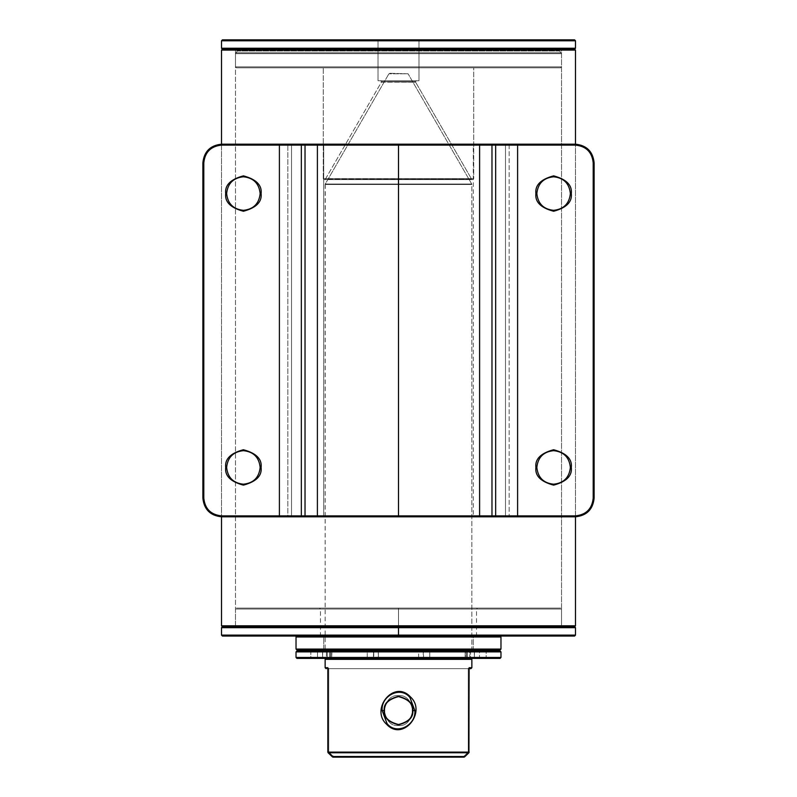 <?xml version="1.0" encoding="UTF-8"?>
<svg xmlns="http://www.w3.org/2000/svg" width="797" height="797" viewBox="0 0 797 797"><rect width="100%" height="100%" fill="white"/><g stroke="black" fill="none" stroke-linecap="round" stroke-linejoin="round"><path stroke-width="0.6" stroke-dasharray="3.98 2.99" d="M553.606 176.785C543.494 177.861 537.905 183.449 536.839 193.561L535.903 193.561C534.897 185.193 540.794 179.285 553.606 175.858C566.408 179.285 572.306 185.193 571.3 193.561L570.373 193.561C569.307 183.449 563.718 177.861 553.606 176.785C563.718 177.861 569.307 183.449 570.373 193.561C569.307 203.673 563.718 209.262 553.606 210.328C543.494 209.262 537.905 203.673 536.839 193.561C537.905 183.449 543.494 177.861 553.606 176.785M243.394 176.785C233.282 177.861 227.693 183.449 226.627 193.561L225.7 193.561C224.694 185.193 230.592 179.285 243.394 175.858C256.206 179.285 262.103 185.193 261.097 193.561L260.161 193.561C259.095 183.449 253.506 177.861 243.394 176.785C253.506 177.861 259.095 183.449 260.161 193.561C259.095 203.673 253.506 209.262 243.394 210.328C233.282 209.262 227.693 203.673 226.627 193.561C227.693 183.449 233.282 177.861 243.394 176.785M243.394 450.664C233.282 451.73 227.693 457.319 226.627 467.431L225.7 467.431C224.694 459.072 230.592 453.164 243.394 449.737C256.206 453.164 262.103 459.072 261.097 467.431L260.161 467.431C259.095 457.319 253.506 451.73 243.394 450.664C253.506 451.73 259.095 457.319 260.161 467.431C259.095 477.552 253.506 483.141 243.394 484.207C233.282 483.141 227.693 477.552 226.627 467.431C227.693 457.319 233.282 451.73 243.394 450.664M553.606 450.664C543.494 451.73 537.905 457.319 536.839 467.431L535.903 467.431C534.897 459.072 540.794 453.164 553.606 449.737C566.408 453.164 572.306 459.072 571.3 467.431L570.373 467.431C569.307 457.319 563.718 451.73 553.606 450.664C563.718 451.73 569.307 457.319 570.373 467.431C569.307 477.552 563.718 483.141 553.606 484.207C543.494 483.141 537.905 477.552 536.839 467.431C537.905 457.319 543.494 451.73 553.606 450.664M473.298 515.878L398.5 515.878L398.5 145.114L473.298 145.114L473.298 515.878L473.298 145.114L505.487 145.114L505.487 515.878L473.298 515.878L473.697 516.805L575.494 516.805C586.731 515.619 592.938 509.413 594.124 498.175L594.124 162.817C592.938 151.579 586.731 145.373 575.494 144.187L221.506 144.187C210.269 145.373 204.062 151.579 202.876 162.817L202.876 498.175C204.062 509.413 210.269 515.619 221.506 516.805L473.697 516.805L221.506 516.805C210.269 515.619 204.062 509.413 202.876 498.175L202.876 162.817C204.062 151.579 210.269 145.373 221.506 144.187L279.398 144.187L279.398 515.878L221.506 515.878C210.826 514.752 204.929 508.855 203.803 498.175L203.803 162.817C204.929 152.137 210.826 146.24 221.506 145.114L287.837 145.114L287.837 515.878L279.398 515.878L279.398 145.114L221.506 145.114L221.506 144.187L221.506 145.114C210.826 146.24 204.929 152.137 203.803 162.817L202.876 162.817L203.803 162.817L203.803 498.175L202.876 498.175L203.803 498.175C204.929 508.855 210.826 514.752 221.506 515.878L221.506 516.805L221.506 515.878L279.398 515.878L279.398 516.805L279.398 515.878L287.837 515.878L287.837 145.114L291.513 145.114L291.513 515.878L287.837 515.878L288.683 516.805L287.837 515.878L291.513 515.878L291.513 145.114L323.702 145.114L323.702 515.878L291.513 515.878L292.36 516.805L291.513 515.878L323.702 515.878L323.702 145.114L398.5 145.114L398.5 515.878L323.702 515.878L323.303 516.805L323.702 515.878L505.487 515.878L505.487 145.114L509.163 145.114L509.163 515.878L505.487 515.878L504.64 516.805L473.697 516.805L473.298 515.878M261.097 193.561C262.103 185.193 256.206 179.285 243.394 175.858C230.592 179.285 224.694 185.193 225.7 193.561C224.694 201.93 230.592 207.828 243.394 211.255C256.206 207.828 262.103 201.93 261.097 193.561C262.103 201.93 256.206 207.828 243.394 211.255C230.592 207.828 224.694 201.93 225.7 193.561L226.627 193.561C227.693 203.673 233.282 209.262 243.394 210.328C253.506 209.262 259.095 203.673 260.161 193.561L261.097 193.561M261.097 467.431C262.103 459.072 256.206 453.164 243.394 449.737C230.592 453.164 224.694 459.072 225.7 467.431C224.694 475.799 230.592 481.707 243.394 485.134C256.206 481.707 262.103 475.799 261.097 467.431C262.103 475.799 256.206 481.707 243.394 485.134C230.592 481.707 224.694 475.799 225.7 467.431L226.627 467.431C227.693 477.552 233.282 483.141 243.394 484.207C253.506 483.141 259.095 477.552 260.161 467.431L261.097 467.431M517.602 145.114L517.602 515.878L509.163 515.878L509.163 145.114L575.494 145.114C586.174 146.24 592.071 152.137 593.197 162.817L593.197 498.175C592.071 508.855 586.174 514.752 575.494 515.878L517.602 515.878L517.602 145.114L279.398 145.114L279.398 144.187L288.683 144.187L287.837 145.114L288.683 144.187L292.36 144.187L291.513 145.114L292.36 144.187L323.303 144.187L323.702 145.114L323.303 144.187L473.697 144.187L473.298 145.114L473.697 144.187L504.64 144.187L505.487 145.114L504.64 144.187L508.317 144.187L509.163 145.114L508.317 144.187L517.602 144.187L517.602 145.114L517.602 144.187L575.494 144.187L575.494 145.114L517.602 145.114M571.3 193.561C572.306 185.193 566.408 179.285 553.606 175.858C540.794 179.285 534.897 185.193 535.903 193.561C534.897 201.93 540.794 207.828 553.606 211.255C566.408 207.828 572.306 201.93 571.3 193.561C572.306 201.93 566.408 207.828 553.606 211.255C540.794 207.828 534.897 201.93 535.903 193.561L536.839 193.561C537.905 203.673 543.494 209.262 553.606 210.328C563.718 209.262 569.307 203.673 570.373 193.561L571.3 193.561M571.3 467.431C572.306 459.072 566.408 453.164 553.606 449.737C540.794 453.164 534.897 459.072 535.903 467.431C534.897 475.799 540.794 481.707 553.606 485.134C566.408 481.707 572.306 475.799 571.3 467.431C572.306 475.799 566.408 481.707 553.606 485.134C540.794 481.707 534.897 475.799 535.903 467.431L536.839 467.431C537.905 477.552 543.494 483.141 553.606 484.207C563.718 483.141 569.307 477.552 570.373 467.431L571.3 467.431M575.494 145.114L575.494 144.187C586.731 145.373 592.938 151.579 594.124 162.817L593.197 162.817C592.071 152.137 586.174 146.24 575.494 145.114M504.64 516.805L505.487 515.878L509.163 515.878L508.317 516.805L504.64 516.805M593.197 162.817L594.124 162.817L594.124 498.175L593.197 498.175L593.197 162.817M508.317 516.805L509.163 515.878L517.602 515.878L517.602 516.805L508.317 516.805M593.197 498.175L594.124 498.175C592.938 509.413 586.731 515.619 575.494 516.805L575.494 515.878C586.174 514.752 592.071 508.855 593.197 498.175M517.602 516.805L517.602 515.878L575.494 515.878L575.494 516.805L517.602 516.805M415.606 82.151L381.514 81.692L415.606 82.151L381.514 81.692L415.606 82.151L381.394 82.151L325.405 179.116L472.402 179.584L324.598 179.584L471.595 179.116L415.606 82.151L471.595 179.116L325.405 179.116L381.394 82.151L415.606 82.151M415.486 81.692L381.514 81.692L380.587 80.756L416.413 80.756L415.486 81.692L416.413 80.756L380.587 80.756L416.413 80.756L380.587 80.756L381.514 81.692L415.486 81.692M473.727 178.648L323.273 178.648L324.21 179.584L472.79 179.584L473.727 178.648L473.727 67.795L323.273 67.795L323.273 178.648L473.727 178.648L323.273 178.648L323.273 67.795L473.727 67.795L473.727 178.648L472.79 179.584L324.21 179.584L472.79 179.584L324.21 179.584L323.273 178.648L473.727 178.648M561.526 66.868L235.474 66.868L236.41 67.795L560.59 67.795L561.526 66.868L561.526 53.668L560.899 52.781L236.101 52.781L235.474 53.668L561.526 53.668L235.474 53.668L235.474 66.868L561.526 66.868L235.474 66.868L235.474 53.668L561.526 53.668L561.526 66.868L560.59 67.795L236.41 67.795L560.59 67.795L236.41 67.795L235.474 66.868L561.526 66.868M377.071 39.85L419.929 39.85L418.993 40.786L378.007 40.786L377.071 39.85L419.929 39.85L377.071 39.85L378.007 40.786L378.007 80.756L418.993 80.756L418.993 40.786L378.007 40.786L418.993 40.786L418.993 80.756L378.007 80.756L378.007 40.786L418.993 40.786L419.929 39.85L377.071 39.85M560.899 52.781L559.663 51.028L237.337 51.028L236.101 52.781L560.899 52.781L236.101 52.781L237.337 51.028L559.663 51.028L561.526 53.668L235.474 53.668L236.101 52.781L560.899 52.781M559.663 51.028L237.337 51.028L235.474 49.165L561.526 49.165L559.663 51.028L561.526 49.165L235.474 49.165L237.337 51.028L559.663 51.028M574.567 39.85L222.433 39.85L574.567 39.85M378.007 80.756L418.993 80.756L378.007 80.756M472.402 179.584L324.598 179.584L472.402 179.584M323.273 67.795L473.727 67.795L323.273 67.795M222.433 49.165L574.567 49.165L222.433 49.165M235.474 49.165L561.526 49.165L235.474 49.165M221.506 40.786L575.494 40.786L221.506 40.786M575.494 48.238L221.506 48.238L575.494 48.238M235.474 50.101L561.526 50.101L562.453 49.165L234.547 49.165L235.474 50.101L235.474 625.804L234.547 626.731L562.453 626.731L561.526 625.804L235.474 625.804L561.526 625.804L561.526 50.101L235.474 50.101L561.526 50.101L561.526 625.804L235.474 625.804L235.474 50.101L234.547 49.165L562.453 49.165L234.547 49.165L562.453 49.165L561.526 50.101L235.474 50.101M221.506 144.187L221.506 516.805L221.506 144.187M575.494 516.805L575.494 144.187L575.494 516.805M221.506 50.101L575.494 50.101L221.506 50.101M575.494 625.804L221.506 625.804L575.494 625.804M222.433 626.731L574.567 626.731L222.433 626.731M562.453 626.731L234.547 626.731L562.453 626.731L234.547 626.731L235.474 625.804L561.526 625.804L562.453 626.731M398.5 608.101L477.453 608.101L398.5 608.101L477.453 608.101L398.5 608.101L398.5 609.028L476.516 609.028L398.5 609.028L476.516 609.028L398.5 609.028L398.5 608.101L560.59 608.101L398.5 608.101L560.59 608.101L398.5 608.101L398.5 609.028L561.526 609.028L398.5 609.028L561.526 609.028L398.5 609.028L398.5 608.101L560.59 608.101L236.41 608.101L477.453 608.101L398.5 608.101L398.5 609.028L561.526 609.028L398.5 609.028L561.526 609.028L398.5 609.028L398.5 626.731L574.567 626.731L398.5 626.731L561.526 626.731L398.5 626.731L561.526 626.731L398.5 626.731L398.5 609.028L320.484 609.028L398.5 609.028L320.484 609.028L398.5 609.028L398.5 635.119L575.494 635.119L398.5 635.119L476.516 635.119L398.5 635.119L476.516 635.119L398.5 635.119L398.5 636.046L574.567 636.046L398.5 636.046L398.5 635.119L575.494 635.119L398.5 635.119L398.5 627.667L575.494 627.667L235.474 626.731L398.5 626.731L235.474 626.731L398.5 626.731L398.5 609.028L398.5 635.119L320.484 635.119L398.5 635.119L320.484 635.119L398.5 635.119L398.5 609.028L476.516 609.028L398.5 609.028L476.516 609.028L398.5 609.028L398.5 626.731L574.567 626.731L222.433 626.731L561.526 626.731L235.474 626.731L575.494 627.667L398.5 627.667L398.5 635.119L476.516 635.119L398.5 635.119L476.516 635.119L398.5 635.119L398.5 609.028L235.474 609.028L398.5 609.028L235.474 609.028L398.5 609.028L235.474 609.028L398.5 609.028L235.474 609.028L398.5 609.028L398.5 608.101L236.41 608.101L398.5 608.101L236.41 608.101L398.5 608.101L319.547 608.101L398.5 608.101L319.547 608.101L398.5 608.101L398.5 609.028L398.5 608.101M398.5 636.046L477.453 636.046L398.5 636.046L477.453 636.046L398.5 636.046L398.5 635.119L221.506 635.119L398.5 635.119L398.5 636.046L574.567 636.046L222.433 636.046L477.453 636.046L319.547 636.046L398.5 636.046L319.547 636.046L398.5 636.046L398.5 635.119L221.506 635.119L398.5 635.119L398.5 636.046L222.433 636.046L398.5 636.046M398.5 627.667L221.506 627.667L398.5 627.667M398.5 626.731L222.433 626.731L398.5 626.731M398.5 609.028L320.484 609.028L398.5 609.028M414.838 710.575L409.429 696.947L409.987 696.439C426.963 710.635 404.238 741.897 387.033 724.722L387.581 724.214C397.773 735.551 416.213 724.463 414.838 710.575C416.213 724.463 397.773 735.551 387.581 724.214L382.161 710.575L384.254 710.575C383.447 703.841 388.189 699.089 398.5 696.329C408.811 699.089 413.553 703.841 412.746 710.575L412.477 710.575C411.581 702.147 406.928 697.485 398.5 696.598L398.5 695.671C405.543 694.825 410.515 699.786 413.404 710.575C410.515 721.355 405.543 726.326 398.5 725.479L398.5 724.543C406.928 723.656 411.581 719.004 412.477 710.575C411.581 719.004 406.928 723.656 398.5 724.543L398.5 725.479C405.543 726.326 410.515 721.355 413.404 710.575C410.515 699.786 405.543 694.825 398.5 695.671L398.5 696.598C406.928 697.485 411.581 702.147 412.477 710.575C413.264 703.97 408.612 699.308 398.5 696.598C388.388 699.308 383.736 703.97 384.523 710.575L384.254 710.575C383.447 717.31 388.189 722.052 398.5 724.822C408.811 722.052 413.553 717.31 412.746 710.575L414.838 710.575L412.746 710.575C413.553 703.841 408.811 699.089 398.5 696.329C388.189 699.089 383.447 703.841 384.254 710.575L382.161 710.575C380.787 696.638 399.277 685.609 409.429 696.947L414.838 710.575M326.073 658.402L470.927 658.402L326.073 658.402M471.864 659.338L325.136 659.338L471.864 659.338M470.927 650.023L326.073 650.023L325.136 649.087L471.864 649.087L470.927 650.023L326.073 650.023L470.927 650.023L471.864 649.087L325.136 649.087L325.266 184.027L471.734 184.027L325.136 184.496L471.864 184.496L471.864 649.087L471.864 184.496L325.136 184.496L325.136 649.087L471.864 649.087L325.136 649.087L326.073 650.023L470.927 650.023M389.723 73.314L408.084 73.782L388.916 73.782L408.084 73.782L471.734 184.027L325.266 184.027L388.916 73.782L325.266 184.027L471.734 184.027L408.084 73.782L389.723 73.314M463.954 756.214L463.954 757.15L464.601 756.891L463.954 756.214L468.238 752.109L468.885 752.776L469.164 752.109L468.238 752.109L469.164 752.109L469.164 667.966L468.238 668.653L468.238 752.109L468.238 668.653L328.762 668.653L328.762 752.109L333.046 756.214L463.954 756.214L333.046 756.214L328.762 752.109L328.762 668.653L468.238 668.653L468.238 752.109L463.954 756.214L463.954 757.15L333.046 757.15L463.954 757.15L333.046 757.15L463.954 757.15L463.954 756.214L464.601 756.891L332.409 756.881L328.125 752.766L468.875 752.766L464.591 756.881L463.954 756.214L468.238 752.109L468.885 752.776L468.238 752.109L469.164 752.109L468.238 752.109L468.238 668.653L328.513 668.653C325.266 668.653 325.266 668.653 328.513 668.653L470.927 668.653L468.238 668.653L469.164 667.966L469.134 752.109L327.866 752.109L327.866 667.717L325.136 667.717L327.866 667.717L328.762 668.653L328.762 752.109L333.046 756.214L463.954 756.214L464.601 756.891L468.875 752.766L328.125 752.766L328.762 752.109L328.125 752.766L327.866 752.109L469.134 752.109L469.134 667.717L471.864 667.717L469.134 667.717L468.885 752.776L468.238 752.109L463.954 756.214L333.046 756.214L333.046 757.15L333.046 756.214L332.409 756.881L333.046 756.214L328.762 752.109L328.762 668.653L327.836 668.035L328.513 668.653C325.266 668.653 325.266 668.653 328.513 668.653L327.836 668.035L327.866 752.109L328.762 752.109L327.866 752.109L328.762 752.109L327.866 752.109L328.125 752.766L328.762 752.109L328.125 752.766L328.762 752.109L328.125 752.766L332.409 756.881L333.046 756.214L333.046 757.15L463.954 757.15L463.954 756.214M384.523 710.575C385.419 719.004 390.072 723.656 398.5 724.543C406.928 723.656 411.581 719.004 412.477 710.575C413.264 717.18 408.612 721.833 398.5 724.543C388.388 721.833 383.736 717.18 384.523 710.575C385.419 702.147 390.072 697.485 398.5 696.598C406.928 697.485 411.581 702.147 412.477 710.575C411.581 719.004 406.928 723.656 398.5 724.543C390.072 723.656 385.419 719.004 384.523 710.575C383.736 703.97 388.388 699.308 398.5 696.598C408.612 699.308 413.264 703.97 412.477 710.575C411.581 702.147 406.928 697.485 398.5 696.598C390.072 697.485 385.419 702.147 384.523 710.575C383.736 717.18 388.388 721.833 398.5 724.543C408.612 721.833 413.264 717.18 412.477 710.575L412.746 710.575C413.553 717.31 408.811 722.052 398.5 724.822C388.189 722.052 383.447 717.31 384.254 710.575L384.523 710.575C385.419 702.147 390.072 697.485 398.5 696.598L398.5 695.671C405.543 694.825 410.515 699.786 413.404 710.575C410.515 721.355 405.543 726.326 398.5 725.479C391.457 726.326 386.485 721.355 383.596 710.575C386.485 699.786 391.457 694.825 398.5 695.671C391.457 694.825 386.485 699.786 383.596 710.575C386.485 721.355 391.457 726.326 398.5 725.479C405.543 726.326 410.515 721.355 413.404 710.575C410.515 699.786 405.543 694.825 398.5 695.671C391.457 694.825 386.485 699.786 383.596 710.575C386.485 721.355 391.457 726.326 398.5 725.479L398.5 724.543C390.072 723.656 385.419 719.004 384.523 710.575C385.419 719.004 390.072 723.656 398.5 724.543L398.5 725.479C391.457 726.326 386.485 721.355 383.596 710.575C386.485 699.786 391.457 694.825 398.5 695.671L398.5 696.598C390.072 697.485 385.419 702.147 384.523 710.575M467.201 658.402L329.799 658.402L329.799 650.023L467.201 650.023L467.201 658.402L329.799 658.402L467.201 658.402L467.201 650.023L329.799 650.023L329.799 658.402L467.201 658.402M387.033 724.722C404.238 741.897 426.963 710.635 409.987 696.439C392.851 679.213 369.987 710.506 387.033 724.722C369.987 710.506 392.851 679.213 409.987 696.439L409.429 696.947C399.277 685.609 380.787 696.638 382.161 710.575L387.581 724.214L387.033 724.722M467.201 650.023L329.799 650.023L467.201 650.023M327.836 668.653L328.513 668.653M328.115 752.776L332.399 756.891L333.046 756.214L332.409 756.881L333.046 757.15L333.046 756.214L332.409 756.881L464.591 756.881L333.046 757.15M471.864 184.496L325.136 184.496L471.864 184.496M465.428 651.886L466.285 650.95L465.428 651.886L465.428 657.475L466.285 658.402L465.149 657.475L465.149 651.886L479.515 651.886L479.515 657.475L465.428 657.475L465.428 651.886L466.076 650.95L467.61 650.95L466.683 651.886L467.59 650.95L475.221 650.95L321.619 650.95L322.556 651.886L326.401 651.886L326.242 650.95L321.619 650.95L329.39 650.95L329.799 651.886L331.751 651.886L330.845 650.95L311.647 650.95L310.85 651.886L296.026 651.886L310.85 651.886L310.85 657.475L311.647 658.402L330.845 658.402L331.751 657.475L329.799 657.475L328.862 658.402L330.845 658.402L326.242 658.402L326.401 657.475L322.556 657.475L321.619 658.402L475.221 658.402L467.59 658.402L466.653 657.475L467.61 658.402L466.076 658.402L500.038 658.402L485.353 658.402L486.15 657.475L486.15 651.886L500.974 651.886L486.15 651.886L486.15 657.475L479.515 657.475L479.515 651.886L486.15 651.886L485.353 650.95L466.285 650.95L500.038 650.95L485.353 650.95L486.15 651.886L479.515 651.886L480.382 650.95L479.515 651.886L465.428 651.886M296.962 650.95L311.647 650.95L296.962 650.95M296.026 657.475L310.85 657.475L296.026 657.475M466.683 657.475L466.653 651.886L466.683 657.475L466.683 651.886L467.201 651.886L465.249 651.886L465.249 657.475L467.201 657.475L465.249 657.475L465.149 651.886L465.149 657.475L466.076 658.402L465.249 657.475L466.155 658.402L467.61 658.402L466.683 657.475M322.685 657.475L322.556 651.886L322.685 657.475L322.685 651.886L367.218 651.886L367.218 657.475L322.685 657.475L321.779 658.402L322.556 657.475L327.268 657.475L327.268 651.886L326.401 651.886L326.401 657.475L326.401 651.886L322.556 651.886L322.556 657.475L367.218 657.475L367.218 651.886L373.763 651.886L373.763 657.475L373.464 651.886L373.464 657.475L367.218 657.475L366.839 658.402L321.779 658.402L322.685 657.475M330.317 657.475L329.799 657.475L329.799 651.886L330.317 651.886L330.317 657.475L330.347 651.886L327.268 651.886L327.268 657.475L330.317 657.475L329.39 658.402L329.799 657.475L331.751 657.475L331.751 651.886L329.799 651.886L329.799 657.475L330.347 657.475L327.268 657.475L327.109 658.402L329.39 658.402L330.317 657.475M378.356 657.475L378.356 651.886L418.644 651.886L418.644 657.475L373.763 657.475L373.763 651.886L378.356 651.886L378.077 658.402L366.839 658.402L367.218 657.475L373.464 657.475L374.331 658.402L373.464 657.475L374.64 658.402L373.763 657.475L418.644 657.475L418.644 651.886L423.536 651.886L423.536 657.475L423.237 651.886L423.237 657.475L418.644 657.475L418.923 658.402L378.077 658.402L378.356 657.475M500.974 657.475L486.15 657.475L500.974 657.475M317.485 657.475L317.485 651.886L331.572 651.886L331.572 657.475L310.85 657.475L310.85 651.886L317.485 651.886L317.485 657.475L331.572 657.475L331.751 651.886L331.751 657.475L330.845 658.402L331.572 657.475L330.715 658.402L316.618 658.402L317.485 657.475L316.618 658.402L311.647 658.402L310.85 657.475L317.485 657.475M429.782 657.475L429.782 651.886L474.315 651.886L474.315 657.475L423.536 657.475L423.536 651.886L429.782 651.886L429.782 657.475L474.315 657.475L474.444 651.886L469.732 651.886L469.732 657.475L470.599 657.475L470.599 651.886L470.599 657.475L474.444 657.475L469.732 657.475L469.732 651.886L466.653 651.886L466.653 657.475L469.732 657.475L466.653 657.475L467.59 658.402L469.891 658.402L469.732 657.475L469.891 658.402L470.758 658.402L470.599 657.475L470.758 658.402L475.221 658.402L474.315 657.475L475.221 658.402L430.161 658.402L429.782 657.475L430.161 658.402L418.923 658.402L418.644 657.475L423.237 657.475L422.36 658.402L423.237 657.475L422.669 658.402L423.536 657.475L429.782 657.475M330.715 650.95L331.572 651.886L330.845 650.95L331.751 651.886L317.485 651.886L316.618 650.95L330.845 650.95M329.41 658.402L330.347 657.475L330.347 651.886L329.41 650.95L326.242 650.95L326.401 651.886L327.268 651.886L327.109 650.95L327.268 651.886L330.317 651.886L329.39 650.95M327.109 658.402L327.268 657.475L326.401 657.475L326.242 658.402L327.109 658.402M486.15 657.475L485.353 658.402L480.382 658.402L479.515 657.475L486.15 657.475M479.515 657.475L480.382 658.402L466.285 658.402L465.428 657.475L479.515 657.475M467.61 650.95L466.155 650.95L465.249 651.886L466.683 651.886L467.61 650.95L466.653 651.886L469.732 651.886L469.891 650.95L469.732 651.886L470.599 651.886L470.758 650.95L470.599 651.886L474.315 651.886L475.221 650.95L474.315 651.886L429.782 651.886L430.161 650.95L429.782 651.886L423.536 651.886L422.669 650.95L423.536 651.886L422.36 650.95L423.237 651.886L418.644 651.886L418.923 650.95L418.644 651.886L378.356 651.886L378.077 650.95L378.356 651.886L373.763 651.886L374.64 650.95L373.464 651.886L374.331 650.95L475.221 650.95L467.59 650.95L468.138 650.95L467.201 651.886L467.201 657.475L468.138 658.402L467.61 658.402M475.221 650.95L474.444 651.886L474.444 657.475L475.221 658.402M374.331 650.95L373.464 651.886L367.218 651.886L366.839 650.95L374.331 650.95M366.839 650.95L367.218 651.886L322.685 651.886L321.779 650.95L366.839 650.95M322.556 651.886L321.619 650.95L322.556 651.886M316.618 650.95L317.485 651.886L310.85 651.886L311.647 650.95L316.618 650.95M466.076 650.95L465.149 651.886L466.076 650.95M500.974 636.982L296.026 636.982L500.974 636.982M296.962 636.046L500.038 636.046L296.962 636.046M473.259 649.087L323.741 649.087L322.815 650.023L474.185 650.023L473.259 649.087L323.741 649.087L323.741 636.982L473.259 636.982L474.185 636.046L322.815 636.046L323.741 636.982L473.259 636.982L473.259 649.087L473.259 636.982L323.741 636.982L323.741 649.087L473.259 649.087L474.185 650.023L322.815 650.023L474.185 650.023L322.815 650.023L323.741 649.087L473.259 649.087M500.038 650.023L296.962 650.023L500.038 650.023M296.026 649.087L500.974 649.087L296.026 649.087M474.185 636.046L322.815 636.046L474.185 636.046L473.259 636.982L323.741 636.982L322.815 636.046L474.185 636.046M477.453 636.046L476.516 635.119L476.516 609.028L477.453 608.101M561.526 626.731L561.526 609.028L560.59 608.101M319.547 636.046L320.484 635.119L320.484 609.028L319.547 608.101M235.474 626.731L235.474 609.028L236.41 608.101M327.836 667.966L327.836 752.109M468.885 752.776L464.601 756.891M330.924 650.95L331.851 651.886L331.851 657.475L330.924 658.402"/><path stroke-width="1.2" d="M553.606 176.785C563.718 177.861 569.307 183.449 570.373 193.561L571.3 193.561C572.306 185.193 566.408 179.285 553.606 175.858C540.794 179.285 534.897 185.193 535.903 193.561L536.839 193.561C537.905 183.449 543.494 177.861 553.606 176.785C543.494 177.861 537.905 183.449 536.839 193.561C537.905 203.673 543.494 209.262 553.606 210.328C563.718 209.262 569.307 203.673 570.373 193.561C569.307 183.449 563.718 177.861 553.606 176.785M243.394 176.785C253.506 177.861 259.095 183.449 260.161 193.561L261.097 193.561C262.103 185.193 256.206 179.285 243.394 175.858C230.592 179.285 224.694 185.193 225.7 193.561L226.627 193.561C227.693 183.449 233.282 177.861 243.394 176.785C233.282 177.861 227.693 183.449 226.627 193.561C227.693 203.673 233.282 209.262 243.394 210.328C253.506 209.262 259.095 203.673 260.161 193.561C259.095 183.449 253.506 177.861 243.394 176.785M243.394 450.664C253.506 451.73 259.095 457.319 260.161 467.431L261.097 467.431C262.103 459.072 256.206 453.164 243.394 449.737C230.592 453.164 224.694 459.072 225.7 467.431L226.627 467.431C227.693 457.319 233.282 451.73 243.394 450.664C233.282 451.73 227.693 457.319 226.627 467.431C227.693 477.552 233.282 483.141 243.394 484.207C253.506 483.141 259.095 477.552 260.161 467.431C259.095 457.319 253.506 451.73 243.394 450.664M553.606 450.664C563.718 451.73 569.307 457.319 570.373 467.431L571.3 467.431C572.306 459.072 566.408 453.164 553.606 449.737C540.794 453.164 534.897 459.072 535.903 467.431L536.839 467.431C537.905 457.319 543.494 451.73 553.606 450.664C543.494 451.73 537.905 457.319 536.839 467.431C537.905 477.552 543.494 483.141 553.606 484.207C563.718 483.141 569.307 477.552 570.373 467.431C569.307 457.319 563.718 451.73 553.606 450.664M317.395 515.878L398.5 515.878L398.5 145.114L317.395 145.114L317.395 515.878L317.395 145.114L305.022 145.114L305.022 515.878L317.395 515.878L305.022 515.878L305.022 145.114L301.346 145.114L301.346 515.878L305.022 515.878L301.346 515.878L301.346 145.114L279.398 145.114L279.398 515.878L301.346 515.878L279.398 515.878L279.398 145.114L221.506 145.114C210.826 146.24 204.929 152.137 203.803 162.817L203.803 498.175C204.929 508.855 210.826 514.752 221.506 515.878L279.398 515.878L221.506 515.878C210.826 514.752 204.929 508.855 203.803 498.175L203.803 162.817C204.929 152.137 210.826 146.24 221.506 145.114L221.506 144.187L575.494 144.187C586.731 145.373 592.938 151.579 594.124 162.817L594.124 498.175C592.938 509.413 586.731 515.619 575.494 516.805L221.506 516.805C210.269 515.619 204.062 509.413 202.876 498.175L202.876 162.817C204.062 151.579 210.269 145.373 221.506 144.187C210.269 145.373 204.062 151.579 202.876 162.817L203.803 162.817L202.876 162.817L202.876 498.175L203.803 498.175L202.876 498.175C204.062 509.413 210.269 515.619 221.506 516.805L221.506 515.878L221.506 516.805L279.398 516.805L279.398 515.878L279.398 516.805L300.499 516.805L301.346 515.878L300.499 516.805L304.175 516.805L305.022 515.878L304.175 516.805L317.794 516.805L317.395 515.878L317.794 516.805L479.206 516.805L479.605 515.878L575.494 515.878C586.174 514.752 592.071 508.855 593.197 498.175L593.197 162.817C592.071 152.137 586.174 146.24 575.494 145.114L517.602 145.114L517.602 515.878L517.602 145.114L495.654 145.114L495.654 515.878L495.654 145.114L491.978 145.114L491.978 515.878L491.978 145.114L479.605 145.114L479.605 515.878L479.605 145.114L398.5 145.114L398.5 515.878L479.605 515.878L317.395 515.878M225.7 193.561C224.694 185.193 230.592 179.285 243.394 175.858C256.206 179.285 262.103 185.193 261.097 193.561C262.103 201.93 256.206 207.828 243.394 211.255C230.592 207.828 224.694 201.93 225.7 193.561C224.694 201.93 230.592 207.828 243.394 211.255C256.206 207.828 262.103 201.93 261.097 193.561L260.161 193.561C259.095 203.673 253.506 209.262 243.394 210.328C233.282 209.262 227.693 203.673 226.627 193.561L225.7 193.561M225.7 467.431C224.694 459.072 230.592 453.164 243.394 449.737C256.206 453.164 262.103 459.072 261.097 467.431C262.103 475.799 256.206 481.707 243.394 485.134C230.592 481.707 224.694 475.799 225.7 467.431C224.694 475.799 230.592 481.707 243.394 485.134C256.206 481.707 262.103 475.799 261.097 467.431L260.161 467.431C259.095 477.552 253.506 483.141 243.394 484.207C233.282 483.141 227.693 477.552 226.627 467.431L225.7 467.431M535.903 193.561C534.897 185.193 540.794 179.285 553.606 175.858C566.408 179.285 572.306 185.193 571.3 193.561C572.306 201.93 566.408 207.828 553.606 211.255C540.794 207.828 534.897 201.93 535.903 193.561C534.897 201.93 540.794 207.828 553.606 211.255C566.408 207.828 572.306 201.93 571.3 193.561L570.373 193.561C569.307 203.673 563.718 209.262 553.606 210.328C543.494 209.262 537.905 203.673 536.839 193.561L535.903 193.561M535.903 467.431C534.897 459.072 540.794 453.164 553.606 449.737C566.408 453.164 572.306 459.072 571.3 467.431C572.306 475.799 566.408 481.707 553.606 485.134C540.794 481.707 534.897 475.799 535.903 467.431C534.897 475.799 540.794 481.707 553.606 485.134C566.408 481.707 572.306 475.799 571.3 467.431L570.373 467.431C569.307 477.552 563.718 483.141 553.606 484.207C543.494 483.141 537.905 477.552 536.839 467.431L535.903 467.431M221.506 144.187L221.506 145.114L279.398 145.114L279.398 144.187L221.506 144.187L221.506 50.101L575.494 50.101L574.567 49.165L575.494 48.238L221.506 48.238L222.433 49.165L574.567 49.165L222.433 49.165L221.506 48.238L575.494 48.238L575.494 40.786L574.567 39.85L222.433 39.85L221.506 40.786L575.494 40.786L221.506 40.786L221.506 48.238L221.506 40.786L222.433 39.85L574.567 39.85L575.494 40.786L575.494 48.238L574.567 49.165L222.433 49.165L221.506 50.101L221.506 144.187M279.398 144.187L279.398 145.114L301.346 145.114L300.499 144.187L279.398 144.187M300.499 144.187L301.346 145.114L305.022 145.114L304.175 144.187L300.499 144.187M304.175 144.187L305.022 145.114L317.395 145.114L317.794 144.187L304.175 144.187M317.794 144.187L317.395 145.114L479.605 145.114L479.206 144.187L317.794 144.187M479.206 144.187L479.605 145.114L491.978 145.114L492.825 144.187L479.206 144.187M492.825 144.187L491.978 145.114L495.654 145.114L496.501 144.187L492.825 144.187M479.605 515.878L479.206 516.805L492.825 516.805L491.978 515.878L479.605 515.878M496.501 144.187L495.654 145.114L517.602 145.114L517.602 144.187L496.501 144.187M491.978 515.878L492.825 516.805L496.501 516.805L495.654 515.878L491.978 515.878M517.602 144.187L517.602 145.114L575.494 145.114L575.494 144.187L517.602 144.187M495.654 515.878L496.501 516.805L517.602 516.805L517.602 515.878L495.654 515.878M575.494 144.187L575.494 145.114C586.174 146.24 592.071 152.137 593.197 162.817L594.124 162.817C592.938 151.579 586.731 145.373 575.494 144.187L575.494 50.101L221.506 50.101L222.433 49.165L574.567 49.165L575.494 50.101L575.494 144.187M517.602 515.878L517.602 516.805L575.494 516.805L575.494 515.878L517.602 515.878M594.124 162.817L593.197 162.817L593.197 498.175L594.124 498.175L594.124 162.817M575.494 515.878L575.494 516.805C586.731 515.619 592.938 509.413 594.124 498.175L593.197 498.175C592.071 508.855 586.174 514.752 575.494 515.878M222.433 626.731L574.567 626.731L575.494 625.804L221.506 625.804L222.433 626.731L221.506 625.804L575.494 625.804L575.494 516.805L575.494 625.804L574.567 626.731L222.433 626.731L221.506 627.667L221.506 635.119L222.433 636.046M221.506 516.805L221.506 625.804L221.506 516.805M398.5 627.667L575.494 627.667L398.5 627.667L575.494 627.667L398.5 627.667L398.5 635.119L575.494 635.119L398.5 635.119L398.5 636.046L574.567 636.046L398.5 636.046L398.5 635.119L575.494 635.119L221.506 635.119L398.5 635.119L398.5 627.667L221.506 627.667L398.5 627.667L221.506 627.667L398.5 627.667L398.5 626.731L574.567 626.731L398.5 626.731L398.5 627.667M398.5 635.119L221.506 635.119L398.5 635.119M398.5 636.046L222.433 636.046L398.5 636.046M398.5 626.731L222.433 626.731L398.5 626.731M470.927 658.402L471.864 659.338L471.864 667.717L469.134 667.717L468.885 752.776L469.164 752.109L468.885 752.776L328.125 752.766L332.409 756.881L464.601 756.891L468.875 752.766L464.591 756.881L333.046 757.15L463.954 757.15L333.046 757.15L332.409 756.881L333.046 756.214L332.409 756.881L328.125 752.766L468.875 752.766L469.134 667.717L471.864 667.717L471.864 659.338L325.136 659.338L326.073 658.402L325.136 659.338L325.136 667.717L325.136 659.338L471.864 659.338L470.927 658.402M468.487 668.653L470.927 668.653L471.864 667.717L470.927 668.653L468.487 668.653M412.746 710.575C413.553 703.841 408.811 699.089 398.5 696.329C388.189 699.089 383.447 703.841 384.254 710.575L384.523 710.575C383.736 703.97 388.388 699.308 398.5 696.598C408.612 699.308 413.264 703.97 412.477 710.575L412.746 710.575C413.553 717.31 408.811 722.052 398.5 724.822C388.189 722.052 383.447 717.31 384.254 710.575L382.161 710.575C380.667 696.189 400.273 685.42 409.957 697.514L410.545 697.016C394.107 678.964 370.057 709.111 386.425 724.104L387.023 723.606L382.161 710.575L387.023 723.606C396.767 735.751 416.323 724.931 414.838 710.575L412.746 710.575L414.838 710.575L409.957 697.514C400.273 685.42 380.667 696.189 382.161 710.575L384.254 710.575C383.447 703.841 388.189 699.089 398.5 696.329C408.811 699.089 413.553 703.841 412.746 710.575L412.477 710.575C413.264 703.97 408.612 699.308 398.5 696.598C388.388 699.308 383.736 703.97 384.523 710.575C383.736 717.18 388.388 721.833 398.5 724.543C408.612 721.833 413.264 717.18 412.477 710.575C413.264 717.18 408.612 721.833 398.5 724.543C388.388 721.833 383.736 717.18 384.523 710.575L384.254 710.575C383.447 717.31 388.189 722.052 398.5 724.822C408.811 722.052 413.553 717.31 412.746 710.575M329.799 650.95L329.799 650.023L329.799 650.95M467.201 650.023L467.201 650.95L467.201 650.023M327.866 752.109L327.866 667.717L325.136 667.717L327.866 667.717L327.866 752.109L469.134 752.109L327.866 752.109L328.125 752.766L328.762 752.109L328.125 752.766L327.866 752.109L328.762 752.109M386.425 724.104C370.057 709.111 394.107 678.964 410.545 697.016C426.973 712.03 402.883 742.206 386.425 724.104C402.883 742.206 426.973 712.03 410.545 697.016L409.957 697.514L414.838 710.575C416.323 724.931 396.767 735.751 387.023 723.606L386.425 724.104M463.954 757.15L464.591 756.881L463.954 757.15M464.591 756.881L468.885 752.776L468.238 752.109M328.513 668.653C325.266 668.653 325.266 668.653 328.513 668.653M296.026 651.886L500.974 651.886L500.038 650.95L296.962 650.95L296.026 651.886L296.962 650.95L500.038 650.95L500.974 651.886L296.026 651.886L296.026 657.475L296.962 658.402L500.038 658.402L500.974 657.475L296.026 657.475L500.974 657.475L500.974 651.886L500.974 657.475L500.038 658.402L296.962 658.402L296.026 657.475L296.026 651.886M296.026 636.982L296.962 636.046L296.026 636.982L296.026 649.087L296.026 636.982L500.974 636.982L500.974 649.087L500.038 650.023L296.962 650.023L296.026 649.087L500.974 649.087L500.974 636.982L296.026 636.982M500.038 636.046L500.974 636.982L500.038 636.046M296.026 649.087L296.962 650.023L500.038 650.023L500.974 649.087L296.026 649.087M574.567 636.046L575.494 635.119L575.494 627.667L574.567 626.731M332.399 756.891L327.836 752.109L327.836 667.966M325.136 667.717L326.073 668.653M327.836 752.109L328.115 752.776"/></g></svg>
